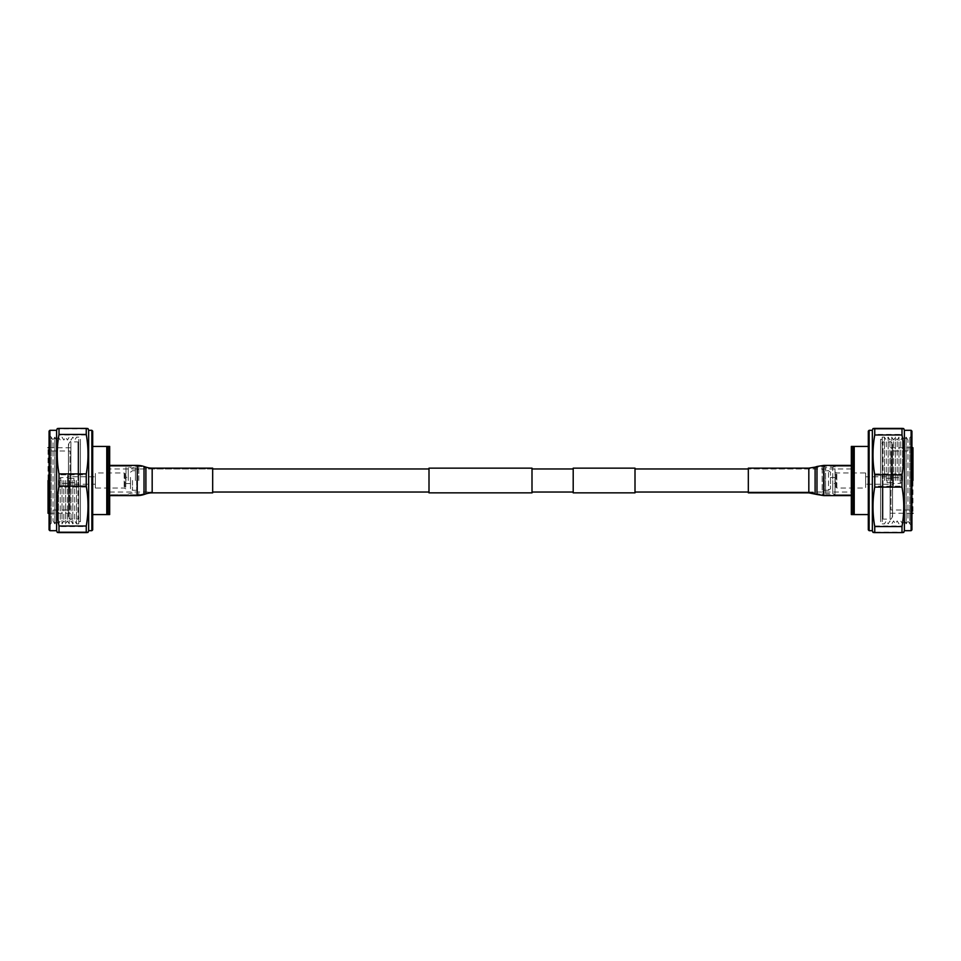 <?xml version="1.0" encoding="UTF-8"?>
<svg xmlns="http://www.w3.org/2000/svg" width="961" height="961" viewBox="0 0 961 961"><rect width="100%" height="100%" fill="white"/><g stroke="black" fill="none" stroke-linecap="round" stroke-linejoin="round"><path stroke-width="0.72" stroke-dasharray="4.8 3.6" d="M851.326 492.032L851.326 468.968L851.326 492.032L748.319 492.032L748.319 468.968L748.319 492.032L808.826 492.032L808.826 468.968L808.826 492.032L815.36 493.101L815.36 467.899L815.36 493.101L817.246 493.726L817.246 467.274L817.246 493.726L823.781 494.795L823.781 466.205L823.781 494.795L851.326 494.795L851.326 466.205L851.326 494.795L835.013 494.795L835.013 480.5L835.013 494.795L832.755 493.57L832.755 480.5L832.755 493.57L825.559 493.57L825.559 480.5L825.559 493.57L823.277 494.795L823.277 480.5L823.277 494.795L822.16 494.795L822.16 466.205L822.16 492.32L824.334 490.29L824.334 470.71L824.334 490.29L828.502 490.29L828.502 470.71L828.502 490.29L830.508 488.813L830.508 472.187L830.508 488.813M851.326 468.968L748.319 468.968L808.826 468.968L823.781 466.205L851.326 466.205L835.013 466.205L835.013 480.5L835.013 466.205L832.755 467.43L832.755 480.5L832.755 467.43L825.559 467.43L825.559 480.5L825.559 467.43L823.277 466.205L823.277 480.5L823.277 466.205L822.16 466.205L822.16 468.68L824.334 470.71L828.502 470.71L830.508 472.187M635.005 468.968L635.005 492.032L635.005 468.968M429.002 468.968L429.002 492.032L429.002 468.968M109.674 492.032L152.174 492.032A20.601 20.601 0 0 0 145.64 493.101L143.754 493.726L143.754 467.274L145.64 467.899L145.64 493.101L145.64 467.899A20.601 20.601 0 0 0 152.174 468.968L212.681 468.968L212.681 492.032L212.681 468.968L109.674 468.968L109.674 492.032L109.674 468.968M573.2 468.968L573.2 492.032L573.2 468.968M531.998 468.968L531.998 492.032L531.998 468.968M531.998 492.861L531.998 468.139M429.002 492.861L429.002 468.139M635.005 492.861L635.005 468.139M573.2 492.861L573.2 468.139M135.441 480.5L135.441 467.43L135.441 480.5M125.795 488.813L124.161 488.032L95.343 488.032L95.331 484.2L68.363 484.272L68.387 489.93L68.435 444.318L68.435 516.682L68.435 445.303L68.387 489.93L69.997 489.93L69.997 480.5L70.033 509.967L70.033 480.5L70.033 509.967L48.879 510.027L48.05 510.856L48.05 450.144L48.879 450.973L48.879 510.027L48.879 450.973L70.033 451.033L70.033 480.5L70.033 451.033L69.997 480.5L69.997 471.07L68.387 471.07L68.363 484.272L68.363 476.728L95.331 476.8L95.343 488.032L95.343 472.968L95.343 480.5L95.343 472.968L124.161 472.968L124.161 488.032L124.161 472.968L124.966 472.187L124.966 488.813L124.966 472.187L125.795 472.187L125.795 488.813L125.795 472.187M125.795 477.449L125.795 483.551L125.795 477.449L130.492 477.449L130.492 483.551L130.492 477.449M125.795 483.551L130.492 483.551M49.059 431.141L49.059 480.5L49.059 435.129L51.233 437.135L51.233 523.865L51.233 437.135L53.035 440.054L53.035 520.946L53.035 440.054L54.837 437.135L54.837 523.865L54.837 437.135L56.639 440.054L56.639 520.946L56.615 430.312M49.888 530.688L49.888 430.312M92.7 529.859L92.7 431.141M91.872 430.312L91.872 530.688M88.64 530.688L88.64 430.312M109.674 480.5L109.674 466.205L109.674 480.5M125.987 480.5L125.987 466.205L125.987 480.5M128.245 480.5L128.245 467.43L128.245 480.5M137.723 480.5L137.723 466.205L137.723 480.5M138.84 480.5L138.84 466.205L138.84 480.5M136.666 480.5L136.666 490.29L136.666 480.5M132.498 480.5L132.498 490.29L132.498 480.5M130.492 480.5L130.492 488.813L130.492 480.5M48.05 513.294L48.05 447.706M70.898 480.5L70.898 441.868L70.898 480.5M49.059 447.718L70.898 447.778L68.435 444.318C69.853 441.844 70.67 441.027 70.898 441.868L77.961 441.88L77.961 480.5L77.961 441.88L80.424 444.342L80.424 480.5L80.436 439.333L80.436 521.667L80.436 439.333L78.778 439.333L78.778 523.865L78.778 439.333M76.568 480.5L76.568 523.865L76.568 480.5M74.694 480.5L74.694 520.826L74.694 480.5M72.82 480.5L72.82 523.865L72.82 480.5M71.03 480.5L71.03 520.946L71.03 480.5M69.228 480.5L69.228 523.865L69.228 480.5M67.426 480.5L67.426 520.946L67.426 480.5M65.624 480.5L65.624 523.865L65.624 480.5M63.834 480.5L63.834 520.946L63.834 480.5M62.033 480.5L62.033 523.865L62.033 480.5M60.231 480.5L60.231 520.946L60.231 480.5M58.429 480.5L58.429 523.865L58.429 480.5M78.778 523.865L76.568 523.865L74.694 520.826L72.82 523.865L71.03 520.946L69.228 523.865L67.426 520.946L65.624 523.865L63.834 520.946L62.033 523.865L60.231 520.946L58.429 523.865L56.639 520.946L54.837 523.865L53.035 520.946L49.059 525.871L49.059 480.5L49.059 529.859M59.005 532.598L59.005 526.556L86.25 526.556C88.58 513.402 88.58 500.249 86.25 487.083L86.25 474.842C88.58 461.556 88.58 448.27 86.25 434.985L86.25 428.786C88.58 428.654 88.58 428.534 86.25 428.402M59.005 428.402C56.675 428.534 56.675 428.654 59.005 428.786L86.25 428.786M86.25 434.985L59.005 434.985L59.005 428.786M59.005 434.985C56.675 448.27 56.675 461.556 59.005 474.842L86.25 474.842M86.25 487.083L59.005 487.083L59.005 474.842M92.7 514.567L106.779 514.567L106.779 446.433L109.674 446.433L109.674 514.567L109.025 514.567L109.025 446.433M106.779 514.567L107.548 514.567L107.548 446.433M107.548 514.567L109.025 514.567M92.7 446.433L106.779 446.433M86.25 532.598L86.25 526.556M56.615 530.688L56.639 440.054L58.429 437.135L60.231 440.054L62.033 437.135L63.834 440.054L65.624 437.135L67.426 440.054L69.228 437.135L71.03 440.054L72.82 437.135L74.694 440.174L76.568 437.135L78.778 437.135M59.005 487.083C56.675 500.249 56.675 513.402 59.005 526.556M49.059 513.282L70.898 513.222L68.435 515.685L68.435 445.315L68.435 516.682C69.853 519.156 70.67 519.973 70.898 519.132L77.961 519.12L77.961 480.5L77.961 519.12L80.424 516.658L80.436 521.667L78.778 521.667M67.654 480.5L67.654 475.335L67.654 480.5M68.363 480.5L68.363 482.638L68.363 480.5M73.949 480.5L73.949 478.362L73.949 480.5M58.753 480.5L58.753 478.986L58.753 480.5M60.771 480.5L60.771 477.581L60.771 480.5M835.205 472.187L836.839 472.968L865.657 472.968L865.669 476.8L892.637 476.728L892.613 471.07L892.565 516.682L892.565 444.318L892.565 515.697L892.613 471.07L891.003 471.07L891.003 480.5L890.967 451.033L890.967 480.5L890.967 451.033L912.121 450.973L912.95 450.144L912.95 510.856L912.121 510.027L912.121 450.973L912.121 510.027L890.967 509.967L890.967 480.5L890.967 509.967L891.003 480.5L891.003 489.93L892.613 489.93L892.637 476.728L892.637 484.272L865.669 484.2L865.657 472.968L865.657 488.032L865.657 480.5L865.657 488.032L836.839 488.032L836.839 472.968L836.839 488.032L836.034 488.813L836.034 472.187L836.034 488.813L835.205 488.813L835.205 472.187L835.205 488.813M835.205 483.551L835.205 477.449L835.205 483.551L830.508 483.551L830.508 477.449L830.508 483.551M835.205 477.449L830.508 477.449M911.941 529.859L911.941 480.5L911.941 525.871L909.767 523.865L909.767 437.135L909.767 523.865L907.965 520.946L907.965 440.054L907.965 520.946L906.163 523.865L906.163 437.135L906.163 523.865L904.361 520.946L904.361 440.054L904.385 530.688M911.112 430.312L911.112 530.688M868.3 431.141L868.3 529.859M869.128 530.688L869.128 430.312M872.36 430.312L872.36 530.688M912.95 447.706L912.95 513.294M890.102 480.5L890.102 519.132L890.102 480.5M911.941 513.282L890.102 513.222L892.565 516.682C891.147 519.156 890.33 519.973 890.102 519.132L883.039 519.12L883.039 480.5L883.039 519.12L880.576 516.658L880.576 480.5L880.564 521.667L880.564 439.333L880.564 521.667L882.222 521.667L882.222 437.135L882.222 521.667M884.432 480.5L884.432 437.135L884.432 480.5M886.306 480.5L886.306 440.174L886.306 480.5M888.18 480.5L888.18 437.135L888.18 480.5M889.97 480.5L889.97 440.054L889.97 480.5M891.772 480.5L891.772 437.135L891.772 480.5M893.574 480.5L893.574 440.054L893.574 480.5M895.376 480.5L895.376 437.135L895.376 480.5M897.166 480.5L897.166 440.054L897.166 480.5M898.967 480.5L898.967 437.135L898.967 480.5M900.769 480.5L900.769 440.054L900.769 480.5M902.571 480.5L902.571 437.135L902.571 480.5M882.222 437.135L884.432 437.135L886.306 440.174L888.18 437.135L889.97 440.054L891.772 437.135L893.574 440.054L895.376 437.135L897.166 440.054L898.967 437.135L900.769 440.054L902.571 437.135L904.361 440.054L906.163 437.135L907.965 440.054L911.941 435.129L911.941 480.5L911.941 431.141M901.995 428.402L901.995 434.444L874.75 434.444C872.42 447.598 872.42 460.751 874.75 473.917L874.75 486.158C872.42 499.444 872.42 512.73 874.75 526.015L874.75 532.214C872.42 532.346 872.42 532.466 874.75 532.598M901.995 532.598C904.325 532.466 904.325 532.346 901.995 532.214L874.75 532.214M874.75 526.015L901.995 526.015L901.995 532.214M901.995 526.015C904.325 512.73 904.325 499.444 901.995 486.158L874.75 486.158M874.75 473.917L901.995 473.917L901.995 486.158M868.3 446.433L854.221 446.433L854.221 514.567L851.326 514.567L851.326 446.433L851.975 446.433L851.975 514.567M854.221 446.433L853.452 446.433L853.452 514.567M853.452 446.433L851.975 446.433M868.3 514.567L854.221 514.567M874.75 428.402L874.75 434.444M904.385 430.312L904.361 520.946L902.571 523.865L900.769 520.946L898.967 523.865L897.166 520.946L895.376 523.865L893.574 520.946L891.772 523.865L889.97 520.946L888.18 523.865L886.306 520.826L884.432 523.865L882.222 523.865M901.995 473.917C904.325 460.751 904.325 447.598 901.995 434.444M911.941 447.718L890.102 447.778L892.565 445.315L892.565 515.685L892.565 444.318C891.496 442.096 890.679 441.279 890.102 441.868L883.039 441.88L883.039 480.5L883.039 441.88L880.576 444.342L880.564 439.333L882.222 439.333M893.346 480.5L893.346 485.665L893.346 480.5M892.637 480.5L892.637 478.362L892.637 480.5M887.051 480.5L887.051 482.638L887.051 480.5M902.247 480.5L902.247 482.014L902.247 480.5M900.229 480.5L900.229 483.419L900.229 480.5M130.492 472.187L132.498 470.71L136.666 470.71L138.84 468.68L138.84 466.205L131.837 468.007L125.987 466.205L109.674 466.205L137.219 466.205L137.219 494.795L137.219 466.205A20.601 20.601 0 0 1 143.754 467.274L143.754 493.726A20.601 20.601 0 0 1 137.219 494.795L109.674 494.795L109.674 466.205L109.674 494.795L125.987 494.795L131.837 492.993L138.84 494.795L138.84 492.32L136.666 490.29L132.498 490.29L130.492 488.813M109.674 495.612L109.674 465.388L109.674 495.612M212.681 468.139L212.681 492.861M851.326 465.388L851.326 495.612L851.326 465.388M748.319 492.861L748.319 468.139M152.174 468.139L152.174 492.861M145.904 467.118L145.904 493.882M152.174 468.968L152.174 492.032L152.174 468.968M144.018 466.493L144.018 494.507M137.219 465.388L137.219 495.612M808.826 492.861L808.826 468.139M815.096 493.882L815.096 467.118M816.982 494.507L816.982 466.493M823.781 495.612L823.781 465.388M80.424 480.5L80.424 516.658L80.424 480.5M73.949 478.362L68.363 478.362L68.387 475.335L67.654 475.335M73.949 482.638L68.363 482.638L68.387 485.665L67.654 485.665M58.753 478.986L60.771 477.581L67.654 477.581M67.654 483.419L60.771 483.419L58.753 482.014M880.576 480.5L880.576 444.342L880.576 480.5M887.051 482.638L892.637 482.638L892.613 485.665L893.346 485.665M887.051 478.362L892.637 478.362L892.613 475.335L893.346 475.335M902.247 482.014L900.229 483.419L893.346 483.419M893.346 477.581L900.229 477.581L902.247 478.986"/><path stroke-width="1.44" d="M748.319 468.968L635.005 468.968M748.319 492.032L635.005 492.032M573.2 468.139L573.2 492.861L635.005 492.861L635.005 468.139L573.2 468.139M429.002 468.968L212.681 468.968M429.002 492.032L212.681 492.032M531.998 468.139L531.998 492.861L429.002 492.861L429.002 468.139L531.998 468.139M573.2 468.968L531.998 468.968M573.2 492.032L531.998 492.032M48.05 480.5L48.05 513.294L48.05 480.5M49.059 431.141L49.059 480.5L49.059 431.141L49.888 430.312L49.888 530.688L56.615 530.688L57.252 532.406M92.7 431.141L92.7 529.859L91.872 530.688L91.872 430.312L92.7 431.141M91.872 430.312L88.64 430.312L88.64 530.688L88.016 532.406M49.059 480.5L49.059 529.859L49.059 480.5M49.888 430.312L56.615 430.312L56.615 530.688M86.25 428.786C88.58 428.654 88.58 428.534 86.25 428.402L86.25 434.444C88.58 447.598 88.58 460.751 86.25 473.917L86.25 486.158C88.58 499.444 88.58 512.73 86.25 526.015L86.25 532.214C88.58 532.346 88.58 532.466 86.25 532.598L59.005 532.598C56.675 532.466 56.675 532.346 59.005 532.214L86.25 532.214C88.58 532.346 88.58 532.466 86.25 532.598M86.25 473.917L59.005 473.917L59.005 486.158L86.25 486.158M59.005 473.917C56.675 460.751 56.675 447.598 59.005 434.444L86.25 434.444M86.25 428.402L59.005 428.402L59.005 434.444M59.005 428.402C56.675 428.534 56.675 428.654 59.005 428.786M109.025 514.567L109.025 446.433L109.674 446.433L109.674 514.567L92.7 514.567M109.025 446.433L107.548 446.433L107.548 514.567M107.548 446.433L106.779 446.433L106.779 514.567M106.779 446.433L92.7 446.433M86.25 526.015L59.005 526.015L59.005 532.214C56.675 532.346 56.675 532.466 59.005 532.598M59.005 526.015C56.675 512.73 56.675 499.444 59.005 486.158M912.95 480.5L912.95 447.706L912.95 480.5M911.941 529.859L911.941 480.5L911.941 529.859L911.112 530.688L911.112 430.312L904.385 430.312L903.748 428.594M868.3 529.859L868.3 431.141L869.128 430.312L869.128 530.688L868.3 529.859M869.128 530.688L872.36 530.688L872.36 430.312L872.984 428.594M911.941 480.5L911.941 431.141L911.941 480.5M911.112 530.688L904.385 530.688L904.385 430.312M874.75 532.214C872.42 532.346 872.42 532.466 874.75 532.598L874.75 526.556C872.42 513.402 872.42 500.249 874.75 487.083L874.75 474.842C872.42 461.556 872.42 448.27 874.75 434.985L874.75 428.786C872.42 428.654 872.42 428.534 874.75 428.402L901.995 428.402C904.325 428.534 904.325 428.654 901.995 428.786L874.75 428.786C872.42 428.654 872.42 428.534 874.75 428.402M874.75 487.083L901.995 487.083L901.995 474.842L874.75 474.842M901.995 487.083C904.325 500.249 904.325 513.402 901.995 526.556L874.75 526.556M874.75 532.598L901.995 532.598L901.995 526.556M901.995 532.598C904.325 532.466 904.325 532.346 901.995 532.214M851.975 446.433L851.975 514.567L851.326 514.567L851.326 446.433L868.3 446.433M851.975 514.567L853.452 514.567L853.452 446.433M853.452 514.567L854.221 514.567L854.221 446.433M854.221 514.567L868.3 514.567M874.75 434.985L901.995 434.985L901.995 428.786C904.325 428.654 904.325 428.534 901.995 428.402M901.995 434.985C904.325 448.27 904.325 461.556 901.995 474.842M109.674 495.612L137.219 495.612A21.43 21.43 0 0 0 144.018 494.507L145.904 493.882L145.904 467.118L144.018 466.493A21.43 21.43 0 0 0 137.219 465.388L109.674 465.388M145.904 493.882A19.773 19.773 0 0 1 152.174 492.861L152.174 468.139A19.773 19.773 0 0 1 145.904 467.118M152.174 492.861L212.681 492.861L212.681 468.139L152.174 468.139M808.826 492.861L808.826 468.139L748.319 468.139L748.319 492.861L808.826 492.861L816.982 494.507L816.982 466.493L815.096 467.118L815.096 493.882M137.219 495.612L137.219 465.388M144.018 494.507L144.018 466.493M816.982 466.493L823.781 465.388L823.781 495.612L851.326 495.612M815.096 467.118L808.826 468.139M49.059 447.718L48.05 447.706M88.64 430.312L88.016 428.594M56.615 430.312L57.252 428.594M49.059 513.282L48.05 513.294M88.64 530.688L91.872 530.688M49.059 529.859L49.888 530.688M911.941 513.282L912.95 513.294M872.36 530.688L872.984 532.406M904.385 530.688L903.748 532.406M911.941 447.718L912.95 447.706M872.36 430.312L869.128 430.312M911.941 431.141L911.112 430.312M823.781 495.612L816.982 494.507M823.781 465.388L851.326 465.388"/></g></svg>

